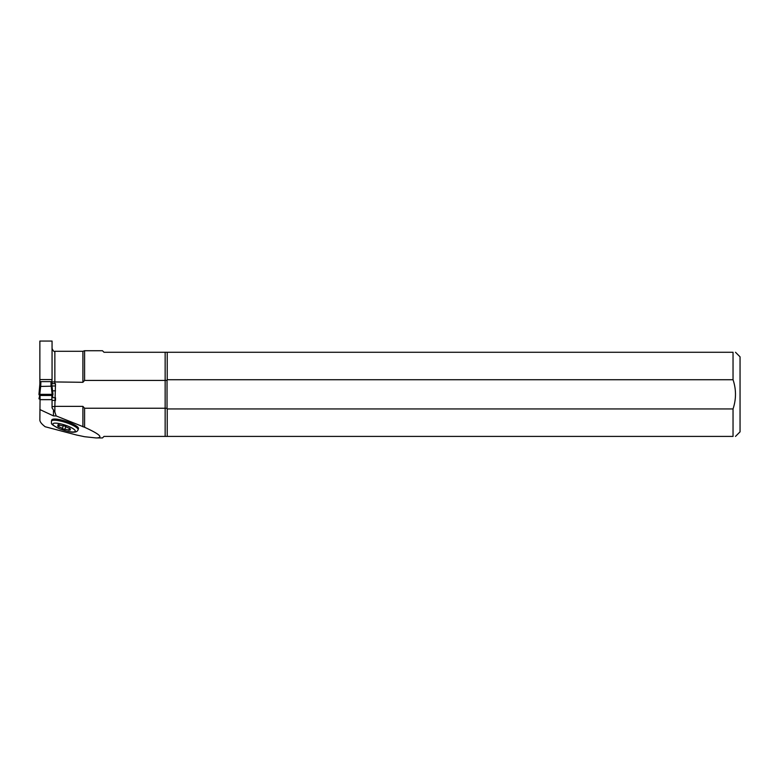 <?xml version="1.0" encoding="UTF-8"?>
<svg xmlns="http://www.w3.org/2000/svg" width="779" height="779" viewBox="0 0 779 779"><rect width="100%" height="100%" fill="white"/><g stroke="black" fill="none" stroke-linecap="round" stroke-linejoin="round"><path stroke-width="1.17" d="M78.455 428.645A14.022 3.155 -162 0 0 66.088 421.312A14.022 3.155 -162 0 0 51.784 419.978L51.404 421.147A14.022 3.155 18 0 1 65.718 422.481A14.022 3.155 18 0 1 78.075 429.813L78.455 428.645M39.865 409.55L53.459 415.889L56.195 415.957L84.59 427.281C99.897 434.254 103.724 437.808 96.07 437.944L84.59 436.717L76.527 435.013L45.153 426.736C41.667 424.058 39.895 421.828 39.865 420.056L40.07 397.709M39.865 341.056L39.865 379.577L52.057 379.577L52.057 341.056L39.865 341.056M82.905 382.304L82.905 351.29L54.861 351.29L54.861 383.726L55.494 383.726L54.861 406.375L82.905 406.375L84.59 408.245L165.148 408.245L165.148 380.425L84.59 380.425L82.905 382.304L52.057 381.905M52.057 406.765L54.861 406.375L54.861 412.052L52.057 407.914L52.057 399.666L39.865 399.666M54.861 412.052L56.195 415.957M39.865 386.228L39.865 379.577M52.057 400.318L54.861 400.494M51.852 381.759L52.057 379.577M52.027 385.975L55.494 385.975M54.861 383.726L52.057 383.541L52.057 381.759M96.07 437.944L102.468 437.944L104.016 436.406L165.148 436.406L165.148 408.245L167.027 408.362L167.222 408.946L167.222 436.406L733.039 436.406C736.282 436.406 736.282 436.406 733.039 436.406L733.039 408.946L167.222 408.946M84.59 408.245L84.59 427.281M84.59 380.425L84.59 350.725L102.468 350.725L104.016 352.274L733.039 352.274C736.282 352.274 736.282 352.274 733.039 352.274L733.039 379.724C736.291 389.412 736.291 399.16 733.039 408.946M55.494 400.494L55.494 397.709L51.852 397.709M55.494 390.824L52.573 390.824M167.222 436.406L165.148 436.406M733.039 379.724L167.222 379.724L167.222 352.274M735.493 352.274L740.05 356.831L740.05 431.848L735.493 436.406M165.148 352.274L165.148 380.425L167.027 380.308L167.222 379.724M167.027 408.362L167.027 380.308M59.019 424.828L58.707 425.811A3.243 0.73 -162 0 1 57.646 426.016L58.727 426.902L59.36 424.954A3.243 0.73 -162 0 0 63.294 425.685L65.787 426.493A3.243 0.73 -162 0 0 69.399 428.216L70.49 429.102A3.243 0.73 -162 0 0 69.428 429.297A3.243 0.73 -162 0 0 70.168 430.086L68.766 430.164A3.243 0.73 -162 0 0 64.832 429.424L65.787 426.493M64.832 429.424L62.339 428.616A3.243 0.73 -162 0 0 58.727 426.902M63.81 425.685L65.368 426.191M59.36 424.954L58.094 424.623M58.707 425.811A3.243 0.73 -162 0 0 57.958 425.032M51.852 384.622L52.972 394.388L52.135 394.34L51.219 386.199L51.852 381.632L40.07 381.632L38.95 394.388L40.07 395.216L40.07 399.617L51.852 399.617L51.852 395.216L52.456 395.148L39.466 395.148M52.135 394.34L39.787 394.34L40.703 386.199L40.07 384.622M39.787 394.34L38.95 394.388L40.07 384.398M40.917 381.574L40.703 386.199M40.917 386.423L51.219 386.199M39.865 398.858L38.95 398.809L39.758 395.187M51.852 384.398L52.972 394.388L52.456 395.148L39.466 395.148C38.833 394.856 38.94 394.583 39.787 394.34L52.135 394.34C52.982 394.583 53.089 394.856 52.456 395.148M52.855 397.709L52.553 395.011L52.855 397.709M52.427 397.709L52.164 395.187M51.852 395.489L40.07 395.489M53.459 415.889L53.459 410.815M82.905 426.804L82.905 406.375M62.339 428.616L63.294 425.685M68.766 430.164L69.399 428.216M52.865 423.922A11.782 2.649 -162 0 0 68.961 431.556A11.782 2.649 -162 0 0 70.373 427.194A11.782 2.649 -162 0 0 52.865 423.922M51.005 381.574L51.005 386.423M84.59 350.725L82.905 351.29M54.861 351.29C54.228 352.04 53.293 351.105 52.057 348.486M69.75 428.314L69.428 429.297M51.404 421.147C52.144 423.766 48.502 423.26 59.769 428.878C67.471 431.498 72.165 432.588 73.849 432.141C76.03 432.17 77.442 431.391 78.075 429.813"/></g></svg>
